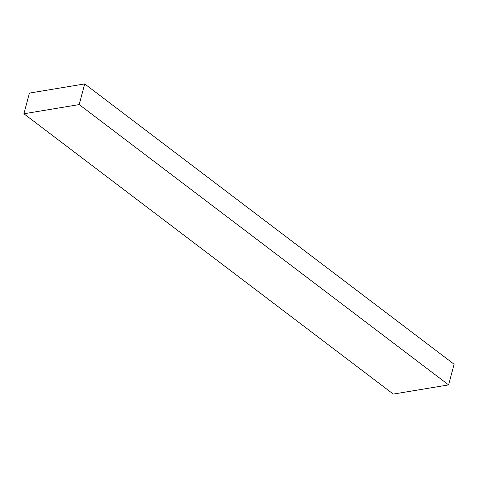 <?xml version="1.0" encoding="UTF-8"?>
<svg xmlns="http://www.w3.org/2000/svg" width="478" height="478" viewBox="0 0 478 478"><rect width="100%" height="100%" fill="white"/><g stroke="black" fill="none" stroke-linecap="round" stroke-linejoin="round"><path stroke-width="0.72" d="M84.696 83.919L454.1 364.23L448.597 384.904L393.304 394.081L23.9 113.77L29.403 93.096L84.696 83.919L79.193 104.586L23.9 113.77M79.193 104.586L448.597 384.904"/></g></svg>
